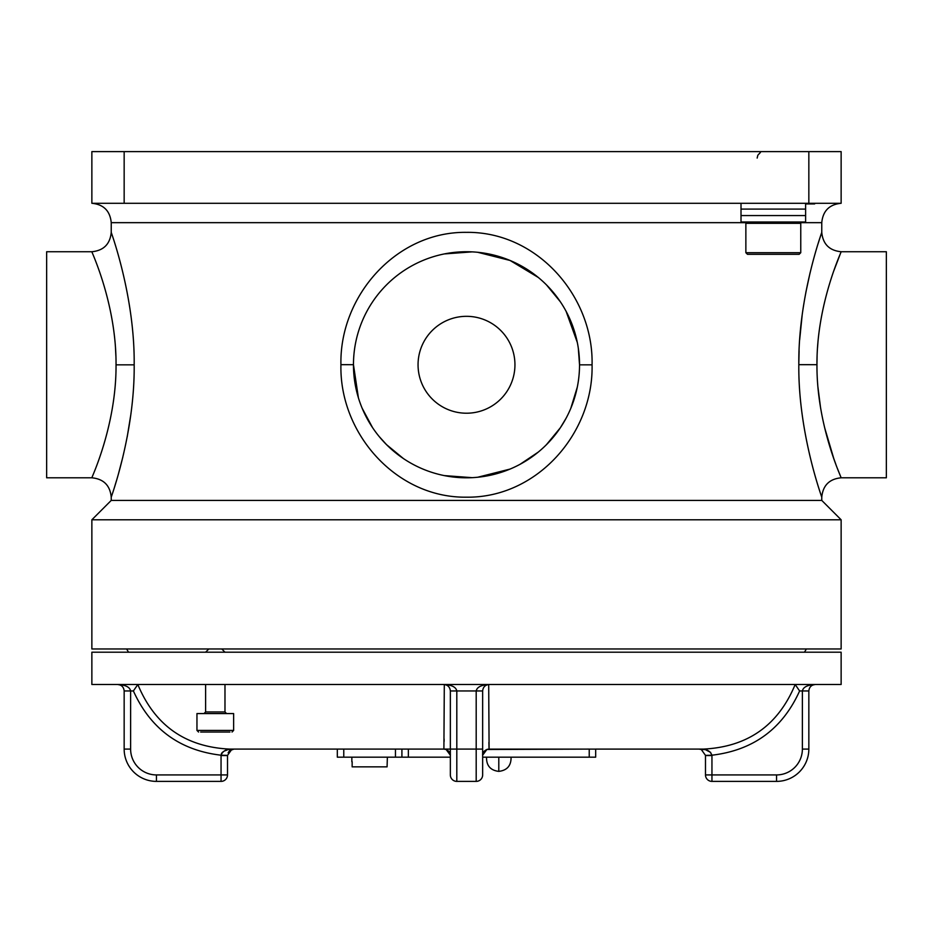 <?xml version="1.0" encoding="UTF-8"?>
<svg xmlns="http://www.w3.org/2000/svg" width="933" height="933" viewBox="0 0 933 933"><rect width="100%" height="100%" fill="white"/><g stroke="black" fill="none" stroke-linecap="round" stroke-linejoin="round"><path stroke-width="1.4" d="M837.624 469.019L841.134 477.801C829.367 478.956 822.906 485.417 821.763 497.184L821.763 500.415L111.237 500.415L91.866 519.786L91.866 648.971L841.134 648.971L841.134 519.786L91.866 519.786M353.467 364.768A113.033 113.033 0 0 0 466.5 477.801A113.033 113.033 0 0 0 579.533 364.768A113.033 113.033 0 0 0 466.5 251.735A113.033 113.033 0 0 0 353.467 364.768L358.4 397.796M362.191 408.304L372.582 427.676M379.148 436.504L386.53 444.656L403.453 458.593M444.248 475.597L472.075 477.661M477.708 477.241L509.989 469.101M520.043 464.319L538.236 452.12M546.411 444.714L560.325 427.804L566.028 418.357M570.798 408.339L577.294 387.148M592.07 364.85C593.54 433.658 536.732 498.129 466.407 497.184C396.175 498.047 339.274 433.379 340.93 364.675C339.402 295.854 396.443 231.384 466.523 232.352C536.953 231.501 593.645 296.134 592.07 364.85L579.533 364.838M116.042 364.768C116.438 425.821 91.061 478.746 91.866 477.801C91.049 478.769 116.403 425.984 116.042 364.838L116.042 364.768C116.438 303.703 91.072 250.802 91.866 251.735C91.037 250.744 116.392 303.528 116.042 364.686M134.177 364.85C134.865 433.658 110.735 498.129 111.237 497.184C110.782 498.047 134.923 433.379 134.177 364.675C134.865 295.854 110.735 231.384 111.237 232.352C110.782 231.501 134.923 296.134 134.177 364.85L116.042 364.838M114.701 486.49L116.438 480.775M118.526 473.579L122.818 457.158M127.191 436.994L130.853 414.462M816.958 364.768C816.562 303.703 841.928 250.802 841.134 251.735C841.963 250.744 816.608 303.528 816.958 364.686L816.958 364.768C816.562 425.821 841.939 478.746 841.134 477.801C841.951 478.769 816.597 425.984 816.958 364.838M835.851 464.319L833.81 458.663M833.799 458.628L824.562 427.431M820.62 408.176L817.926 387.09M798.823 364.85C798.135 433.658 822.265 498.129 821.763 497.184C822.218 498.047 798.077 433.379 798.823 364.675C798.135 295.854 822.265 231.384 821.763 232.352C822.218 231.501 798.077 296.134 798.823 364.85M514.946 364.768A48.446 48.446 0 0 0 466.5 316.322A48.446 48.446 0 0 0 418.054 364.768A48.446 48.446 0 0 0 466.5 413.214A48.446 48.446 0 0 0 514.946 364.768M833.939 270.5L841.134 251.735L886.35 251.735L886.35 477.801L841.134 477.801M111.237 500.415L111.237 497.184C110.094 485.417 103.633 478.956 91.866 477.801L46.65 477.801L46.65 251.735L91.866 251.735C103.633 250.58 110.094 244.119 111.237 232.352L111.237 222.66C110.094 210.893 103.633 204.432 91.866 203.289L91.866 151.613L841.134 151.613L841.134 203.289L91.866 203.289M800.596 222.66L821.763 222.66L821.763 232.352L819.792 238.335M819.582 238.976L818.311 243.023M810.077 272.786L805.844 292.391M802.205 314.678L799.674 339.717M799.091 350.726L798.835 362.75M115.494 347.939L115.902 356.324M816.958 363.089L817.098 356.068M817.518 347.752L817.938 342.376M579.533 364.768L578.297 348.044M577.317 342.481L566.098 311.307M560.383 301.814L546.505 284.915M538.353 277.498L510.083 260.47L477.743 252.295M472.11 251.875L444.306 253.928M805.611 203.289L805.611 209.097L741.012 209.097L805.611 209.097L805.611 222.019L741.012 222.019L741.012 215.558L805.611 215.558L741.012 215.558L741.012 203.289M752.663 254.312L747.473 254.312L745.864 252.703L800.759 252.703L799.149 254.312L752.663 254.312M779.16 254.312L788.117 254.312M793.96 254.312L799.149 254.312M814.649 203.289L814.649 203.93L805.611 203.93M466.5 652.202L91.866 652.202L91.866 684.495L841.134 684.495L841.134 652.202L466.5 652.202M799.616 690.956C782.472 728.895 753.258 750.307 711.949 755.205A12.922 12.922 0 0 1 711.949 755.555L711.949 774.926L776.548 774.926A25.832 25.832 0 0 0 802.38 749.094L802.38 690.956L799.616 690.956L795.173 684.507C778.239 725.373 747.683 746.901 703.494 749.094C747.683 746.901 778.239 725.373 795.173 684.507L795.149 684.495M488.694 684.507L489.102 749.094A6.461 6.461 0 0 0 486.874 749.491L487.376 749.327M482.653 774.926A6.461 6.461 0 0 1 476.192 781.388A6.461 6.461 0 0 0 482.653 774.926A6.461 6.461 0 0 1 476.192 781.388L476.192 749.094L482.653 749.094L482.653 716.801L482.653 755.205L486.874 749.491C483.691 751.088 482.279 752.989 482.653 755.205L482.653 774.926A6.461 6.461 0 0 1 476.192 781.388L456.808 781.388A6.461 6.461 0 0 1 450.347 774.926L450.347 690.956C449.939 687.061 447.793 684.915 443.898 684.495C451.689 684.915 455.992 687.061 456.808 690.956L456.808 749.094L476.192 749.094L476.192 690.956C477.008 687.061 481.311 684.915 489.102 684.495C485.207 684.915 483.061 687.061 482.653 690.956L482.653 774.926L482.653 757.164L595.686 757.164L595.686 749.094L703.494 749.094L488.577 749.117M489.02 747.939L488.915 742.388M444.12 738.983L444.096 741.525M444.306 684.507L443.898 749.094L229.506 749.094L337.314 749.094L337.314 757.164L395.452 757.164L395.452 749.094M699.027 749.094L703.494 749.491C707.599 749.619 710.41 751.52 711.949 755.205L705.488 755.38L701.266 749.491L699.027 749.094L703.494 749.491A6.461 4.42 110.2 0 1 701.266 749.491L699.027 749.094M229.856 750.575L233.973 749.094L229.506 749.094L233.973 749.094L231.734 749.491L227.512 755.38A6.461 6.461 0 0 0 227.512 755.555L227.512 774.926L227.512 755.555A6.461 6.461 0 0 1 227.512 755.38L221.051 755.205C179.824 750.365 150.598 728.953 133.384 690.956L137.827 684.507C154.82 725.408 185.375 746.936 229.506 749.094M137.851 684.495L133.384 690.956L130.62 690.956L130.62 749.094A25.832 25.832 0 0 0 156.452 774.926L221.051 774.926L221.051 755.555A12.922 12.922 0 0 1 221.051 755.205C222.579 751.531 225.401 749.619 229.506 749.491A6.461 4.42 -110.2 0 0 231.734 749.491M808.841 690.956L802.38 690.956C803.196 687.061 807.511 684.915 815.302 684.495C811.407 684.915 809.249 687.061 808.841 690.956L808.841 749.094A32.293 32.293 0 0 1 776.548 781.388L711.949 781.388L776.548 781.388A32.293 32.293 0 0 0 808.841 749.094L802.38 749.094M711.949 755.555L705.488 755.555L705.488 774.926L705.488 755.555A6.461 6.461 0 0 0 705.488 755.38M156.452 774.926L156.452 781.388L221.051 781.388L156.452 781.388A32.293 32.293 0 0 1 124.159 749.094L124.159 690.956C123.751 687.061 121.593 684.915 117.698 684.495C125.488 684.915 129.804 687.061 130.62 690.956L124.159 690.956M795.173 684.507L796.829 686.886M710.654 752.395L706.269 750.132M444.423 749.117L443.898 749.094A6.461 6.461 90 0 1 446.126 749.491L450.347 755.205C450.686 753.071 449.274 751.158 446.126 749.491L445.624 749.327M227.057 750.039L224.398 751.018M223.815 751.333L222.217 752.534M222.124 752.628L221.354 753.747M228.13 752.779L229.238 751.147M227.512 774.926A6.461 6.461 0 0 1 221.051 781.388L221.051 774.926L227.512 774.926M705.488 774.926A6.461 6.461 0 0 0 711.949 781.388L711.949 774.926L705.488 774.926M589.224 757.164L589.224 749.094L486.874 749.491M456.808 781.388L456.808 749.094L408.362 749.094L408.362 757.164L401.913 757.164L401.913 749.094L401.913 757.164L395.452 757.164M450.347 757.164L408.362 757.164M351.846 757.164L351.846 761.69M387.37 757.164L387.078 766.856L352.149 766.856L352.149 761.69M229.926 732.043L200.665 732.043M233.635 730.422L233.635 713.57L196.956 713.57L196.956 730.422L233.635 730.422L232.025 732.043M746.038 222.66L111.237 222.66M340.93 364.675L353.467 364.686M798.823 364.675L816.958 364.686M808.841 203.289L808.841 151.613M124.159 151.613L124.159 203.289M800.759 252.703L800.759 223.314L745.864 223.314L747.158 222.019M482.653 690.956L450.347 690.956M130.62 749.094L124.159 749.094M227.512 755.555L221.051 755.555M776.548 774.926L776.548 781.388M498.793 771.381C490.455 770.39 486.361 765.655 486.525 757.164C486.361 765.655 490.455 770.39 498.793 771.381C507.132 770.39 511.226 765.655 511.074 757.164C511.226 765.655 507.132 770.39 498.793 771.381L498.793 757.164M343.776 749.094L343.776 757.164M205.61 684.495L205.61 711.949L224.981 711.949L226.602 713.57M821.763 222.66C822.906 210.893 829.367 204.432 841.134 203.289M841.134 251.735C829.367 250.58 822.906 244.119 821.763 232.352M821.763 500.415L841.134 519.786M757.164 158.074L757.829 155.228L760.395 152.476M806.415 648.971L804.444 652.202M126.585 648.971L128.556 652.202M745.864 223.314L745.864 252.703M800.759 223.314L799.476 222.019M117.698 684.495L120.17 684.985M486.641 684.985L489.102 684.495M443.898 749.094L446.126 749.491M443.898 684.495L446.359 684.985M812.83 684.985L815.302 684.495M221.751 648.971L224.981 652.202M205.61 711.949L203.989 713.57M224.981 684.495L224.981 711.949M196.956 730.422L198.566 732.043M208.84 648.971L205.61 652.202"/></g></svg>
